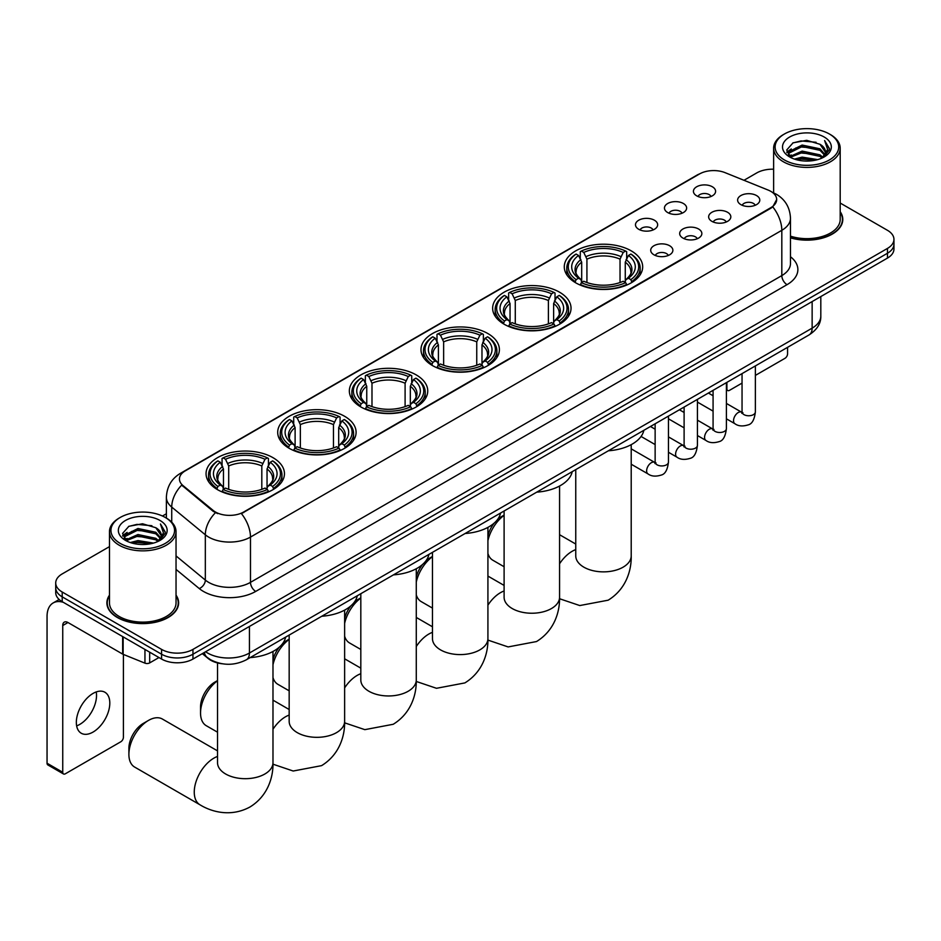 <?xml version="1.0" encoding="UTF-8"?>
<svg xmlns="http://www.w3.org/2000/svg" width="941" height="941" viewBox="0 0 941 941"><rect width="100%" height="100%" fill="white"/><g stroke="black" fill="none" stroke-linecap="round" stroke-linejoin="round"><path stroke-width="1.41" d="M344.618 416.298A39.193 22.631 0 0 0 301.896 411.393A39.193 22.631 0 0 0 277.701 432.307A39.193 22.631 0 0 0 289.181 448.304A39.193 22.631 0 0 0 331.902 453.209A39.193 22.631 0 0 0 356.098 432.307A39.193 22.631 0 0 0 344.618 416.298M559.554 292.204A39.193 22.631 0 0 0 516.832 287.299A39.193 22.631 0 0 0 492.637 308.213A39.193 22.631 0 0 0 504.117 324.21A39.193 22.631 0 0 0 546.839 329.115A39.193 22.631 0 0 0 571.034 308.213A39.193 22.631 0 0 0 559.554 292.204M487.909 333.573A39.193 22.631 0 0 0 445.187 328.668A39.193 22.631 0 0 0 420.992 349.57A39.193 22.631 0 0 0 432.472 365.579A39.193 22.631 0 0 0 475.193 370.483A39.193 22.631 0 0 0 499.389 349.57A39.193 22.631 0 0 0 487.909 333.573M416.263 374.93A39.193 22.631 0 0 0 373.542 370.025A39.193 22.631 0 0 0 349.346 390.938A39.193 22.631 0 0 0 360.826 406.935A39.193 22.631 0 0 0 403.548 411.84A39.193 22.631 0 0 0 427.743 390.938A39.193 22.631 0 0 0 416.263 374.93M272.972 457.667A39.193 22.631 0 0 0 230.251 452.762A39.193 22.631 0 0 0 206.055 473.664A39.193 22.631 0 0 0 217.536 489.673A39.193 22.631 0 0 0 260.257 494.578A39.193 22.631 0 0 0 284.453 473.664A39.193 22.631 0 0 0 272.972 457.667M631.199 250.847A39.193 22.631 0 0 0 588.478 245.93A39.193 22.631 0 0 0 564.282 266.844A39.193 22.631 0 0 0 575.763 282.841A39.193 22.631 0 0 0 618.484 287.758A39.193 22.631 0 0 0 642.679 266.844A39.193 22.631 0 0 0 631.199 250.847M667.698 212.56A11.092 6.411 180 0 1 665.499 210.749A11.092 6.411 180 0 1 669.18 202.786A11.092 6.411 180 0 1 683.389 203.503A11.092 6.411 180 0 1 685.589 210.749A11.092 6.411 180 0 1 667.698 212.56M682.037 213.219A6.658 3.846 0 0 0 680.249 211.349A6.658 3.846 0 0 0 673.697 210.372A6.658 3.846 0 0 0 669.051 213.219M638.727 229.286A11.092 6.411 180 0 1 636.528 227.475A11.092 6.411 180 0 1 640.198 219.512A11.092 6.411 180 0 1 654.418 220.229A11.092 6.411 180 0 1 656.618 227.475A11.092 6.411 180 0 1 638.727 229.286M653.066 229.945A6.658 3.846 0 0 0 651.278 228.075A6.658 3.846 0 0 0 644.726 227.099A6.658 3.846 0 0 0 640.08 229.945M696.669 195.834A11.092 6.411 180 0 1 694.47 194.022A11.092 6.411 180 0 1 698.151 186.059A11.092 6.411 180 0 1 712.361 186.777A11.092 6.411 180 0 1 714.56 194.022A11.092 6.411 180 0 1 696.669 195.834M711.008 196.493A6.658 3.846 0 0 0 709.22 194.622A6.658 3.846 0 0 0 702.668 193.646A6.658 3.846 0 0 0 698.022 196.493M711.89 221.347A11.092 6.411 180 0 1 709.69 219.535A11.092 6.411 180 0 1 713.36 211.572A11.092 6.411 180 0 1 727.581 212.29A11.092 6.411 180 0 1 729.781 219.535A11.092 6.411 180 0 1 711.89 221.347M726.229 222.005A6.658 3.846 0 0 0 724.441 220.135A6.658 3.846 0 0 0 717.889 219.159A6.658 3.846 0 0 0 713.243 222.005M682.919 238.073A11.092 6.411 180 0 1 680.719 236.262A11.092 6.411 180 0 1 684.389 228.298A11.092 6.411 180 0 1 698.61 229.016A11.092 6.411 180 0 1 700.81 236.262A11.092 6.411 180 0 1 682.919 238.073M697.257 238.732A6.658 3.846 0 0 0 695.47 236.861A6.658 3.846 0 0 0 688.918 235.885A6.658 3.846 0 0 0 684.272 238.732M653.948 254.799A11.092 6.411 180 0 1 651.748 252.988A11.092 6.411 180 0 1 655.418 245.025A11.092 6.411 180 0 1 669.639 245.742A11.092 6.411 180 0 1 671.839 252.988A11.092 6.411 180 0 1 653.948 254.799M668.286 255.458A6.658 3.846 0 0 0 666.499 253.588A6.658 3.846 0 0 0 659.947 252.611A6.658 3.846 0 0 0 655.301 255.458M740.861 204.62A11.092 6.411 180 0 1 738.661 202.809A11.092 6.411 180 0 1 742.343 194.846A11.092 6.411 180 0 1 756.552 195.563A11.092 6.411 180 0 1 758.752 202.809A11.092 6.411 180 0 1 740.861 204.62M755.2 205.279A6.658 3.846 0 0 0 753.412 203.409A6.658 3.846 0 0 0 746.86 202.433A6.658 3.846 0 0 0 742.214 205.279M768.162 190.07A19.973 11.527 180 0 1 770.832 191.364A19.973 11.527 180 0 1 776.678 199.516A19.973 11.527 180 0 1 770.832 207.667L243.684 512.01A19.973 11.527 180 0 1 213.207 510.469L183.06 485.615A19.973 11.527 180 0 1 179.449 478.993A19.973 11.527 180 0 1 185.295 470.841L699.528 173.956A19.973 11.527 180 0 1 725.099 172.662L768.162 190.07M222.299 663.781A22.184 12.809 180 0 1 208.255 658.547L202.315 653.642M109.474 595.171A35.864 20.714 0 0 0 106.886 602.899A35.864 20.714 0 0 0 117.39 617.531A35.864 20.714 0 0 0 156.477 622.025A35.864 20.714 0 0 0 178.625 602.899A35.864 20.714 0 0 0 176.038 595.171M776.678 199.516L772.761 206.855L770.832 208.255L241.437 513.621A25.889 14.95 60 0 1 250.482 537.076A29.583 17.079 180 0 1 208.643 537.076A29.583 17.079 180 0 1 205.326 534.794L171.733 507.093A29.583 17.079 180 0 1 166.381 497.295L166.381 518.103M109.474 546.627L62.212 573.904A22.184 12.809 0 0 0 55.719 582.961L55.719 592.63A22.184 12.809 0 0 0 62.212 601.687L161.581 659.053L161.581 654.218A22.184 12.809 0 0 0 192.952 654.218L887.457 253.258A22.184 12.809 0 0 0 893.95 244.201A22.184 12.809 0 0 1 887.457 253.258L192.952 654.218A22.184 12.809 0 0 1 161.581 654.218L62.212 596.853L161.581 654.218L161.581 649.396A22.184 12.809 0 0 0 192.952 649.396L887.457 248.424A22.184 12.809 0 0 0 893.95 239.367A22.184 12.809 0 0 0 887.457 230.31L840.195 203.033M55.719 587.796A22.184 12.809 0 0 0 62.212 596.853A22.184 12.809 0 0 1 55.719 587.796M217.689 513.621L213.207 511.351L181.707 485.121A25.889 17.314 129.5 0 0 171.733 507.093L171.733 522.184M790.475 237.85A35.864 20.714 0 0 0 842.783 219.441A35.864 20.714 0 0 0 840.195 211.713M773.631 169.215A22.184 12.809 0 0 0 756.705 172.944L743.978 180.296M166.381 513.762L162.475 516.021M55.719 582.961A22.184 12.809 0 0 0 62.212 592.018L161.581 649.396M161.581 659.053A22.184 12.809 0 0 0 192.952 659.053L887.457 258.093A22.184 12.809 0 0 0 893.95 249.036L893.95 239.367M726.393 388.539L726.899 388.833A3.693 2.141 120 0 0 727.664 390.515A3.693 2.141 120 0 0 729.522 390.339L742.049 383.105M755.364 375.412L784.947 358.333A3.693 2.141 120 0 0 787.57 353.804L787.57 347.335M726.899 388.833L726.899 382.352M784.429 159.958A31.806 18.361 0 0 0 829.397 159.958A31.806 18.361 0 0 0 829.397 133.998L830.444 134.598A33.276 19.22 0 0 1 840.195 148.184A33.276 19.22 0 0 1 819.646 165.934A33.276 19.22 0 0 1 783.383 161.77A33.276 19.22 0 0 1 773.631 148.184A33.276 19.22 0 0 1 783.383 134.598L784.429 133.998A31.806 18.361 0 0 0 784.429 159.958M790.475 236.144A33.276 19.22 0 0 0 840.195 219.441L840.195 148.184M790.475 237.602A35.499 20.49 0 0 0 842.418 219.441A35.499 20.49 0 0 0 840.195 212.313M794.451 159.1L802.132 157.123L817.694 159.617M796.651 159.758L802.132 158.641L815.412 160.182M789.664 156.629L802.132 151.089L819.987 154.853L822.857 157.241M790.44 157.253L802.132 152.595L819.987 156.371L822.069 157.959M788.64 155.594L789.052 151.595L802.132 145.055L819.987 148.819L824.881 154.371M788.487 154.865L789.052 153.101L802.132 146.561L819.987 150.325L824.528 155.089M821.881 158.112A18.491 10.68 0 0 0 825.41 151.842A18.491 10.68 0 0 0 819.987 144.291L825.398 152.207M824.175 137.01A24.407 14.091 0 0 0 789.711 136.986A24.407 14.091 0 0 0 789.546 156.876A24.407 14.091 0 0 0 789.652 156.947A24.407 14.091 0 0 0 824.281 156.876A24.407 14.091 0 0 0 824.175 137.01M819.987 144.291L806.708 140.327L793.051 142.832L786.723 149.984L790.922 157.618M823.387 157.37L829.292 149.89L829.409 148.549L824.61 140.527L827.633 149.513L822.069 158.017M830.444 134.598L829.397 133.998A31.806 18.361 0 0 0 784.429 133.998M824.61 140.527L829.397 148.854M792.734 142.997L801.097 140.927L816.07 142.279M786.97 152.713L789.699 150.572M795.698 148.019L801.097 146.972L815.541 148.16M795.698 154.053L801.097 153.007L815.541 154.195M796.804 159.805L801.097 159.053L815.4 160.193M786.805 152.113L791.287 148.937M789.193 156.182L791.287 154.971M487.92 535.582A20.337 11.739 -60 0 1 494.307 522.996M497.46 519.608A20.337 11.739 -60 0 1 501.506 516.609L504.105 515.103L501.506 516.609M504.105 515.315A27.736 16.009 120 0 0 487.92 540.687M487.92 553.496A27.736 16.009 120 0 0 492.872 560.248L504.105 566.741M575.057 282.429L576.115 279.63A35.205 20.326 0 0 1 576.115 254.058L578.539 255.458A31.806 18.361 0 0 0 578.539 278.23L580.926 279.583L581.691 282.441M581.691 281.277L581.691 262.163L578.539 255.458M580.291 258.493L580.291 251.647L581.338 251.047A35.205 20.326 0 0 1 625.624 251.047L623.201 252.435A31.806 18.361 0 0 0 583.761 252.435L586.925 259.14L586.925 282.523M620.037 282.523L620.037 259.14L623.201 252.435M608.368 450.786A40.675 23.49 0 0 0 643.867 430.296M580.291 284.464A36.687 21.184 0 0 0 626.671 284.464L625.624 282.641A35.205 20.326 0 0 1 581.338 282.641L580.291 285.088M626.671 285.088L626.671 284.464M576.115 254.058L575.057 254.658A36.687 21.184 0 0 0 566.8 268.056A36.687 21.184 0 0 0 575.057 281.441M625.624 251.047L626.671 251.647L626.671 258.493M581.338 282.641L583.761 281.253A31.806 18.361 0 0 0 623.201 281.253L625.624 282.641M578.539 278.23L576.115 279.63M583.761 252.435L581.338 251.047M580.926 259.575A28.442 16.42 0 0 0 580.926 279.583L581.056 279.677C577.021 275.772 575.374 273.113 576.115 271.714A27.36 15.797 0 0 1 581.691 262.163M631.905 281.441A36.687 21.184 0 0 0 640.162 268.056A36.687 21.184 0 0 0 631.905 254.658L630.858 254.058A35.205 20.326 0 0 1 630.858 279.63L631.905 282.429M630.858 279.63L628.435 278.23A31.806 18.361 0 0 0 628.435 255.458L630.858 254.058M628.435 255.458L625.271 262.163L625.271 281.277L626.047 279.583L628.435 278.23M625.271 262.163A27.36 15.797 0 0 1 630.846 271.714C631.587 273.125 629.941 275.772 625.906 279.677L626.047 279.583A28.442 16.42 0 0 0 626.047 259.575M625.271 282.441L625.271 281.277M416.275 576.951A20.337 11.739 -60 0 1 422.662 564.353M425.814 560.977A20.337 11.739 -60 0 1 429.861 557.966L432.46 556.472L429.861 557.966M432.46 556.672A27.736 16.009 120 0 0 416.275 582.044M416.275 594.865A27.736 16.009 120 0 0 421.227 601.617L432.46 608.098M503.411 323.798L504.47 320.987A35.205 20.326 0 0 1 504.47 295.427L506.881 296.827A31.806 18.361 0 0 0 506.881 319.599L509.281 320.952L510.046 323.81M510.046 322.645L510.046 303.52L506.881 296.827M508.646 299.85L508.646 293.004L509.693 292.404A35.205 20.326 0 0 1 553.978 292.404L551.555 293.804A31.806 18.361 0 0 0 512.116 293.804L515.28 300.508L515.28 323.88M548.391 323.88L548.391 300.508L551.555 293.804M536.723 492.155A40.675 23.49 0 0 0 572.222 471.664M508.646 325.821A36.687 21.184 0 0 0 555.025 325.821L553.978 324.01A35.205 20.326 0 0 1 509.693 324.01L508.646 326.456M555.025 326.456L555.025 325.821M504.47 295.427L503.411 296.027A36.687 21.184 0 0 0 495.154 309.413A36.687 21.184 0 0 0 503.411 322.81M553.978 292.404L555.025 293.004L555.025 299.85M509.693 324.01L512.116 322.61A31.806 18.361 0 0 0 551.555 322.61L553.978 324.01M506.881 319.599L504.47 320.987M512.116 293.804L509.693 292.404M509.281 300.944A28.442 16.42 0 0 0 509.281 320.952L509.41 321.046C505.364 317.129 503.729 314.482 504.47 313.082A27.36 15.797 0 0 1 510.046 303.52M560.26 322.81A36.687 21.184 0 0 0 568.517 309.413A36.687 21.184 0 0 0 560.26 296.027L559.201 295.427A35.205 20.326 0 0 1 559.201 320.987L560.26 323.798M559.201 320.987L556.79 319.599A31.806 18.361 0 0 0 556.79 296.827L559.201 295.427M556.79 296.827L553.626 303.52L553.626 322.645L554.402 320.952L556.79 319.599M553.626 303.52A27.36 15.797 0 0 1 559.201 313.082C559.942 314.494 558.295 317.141 554.261 321.046L554.402 320.952A28.442 16.42 0 0 0 554.402 300.944M553.626 323.81L553.626 322.645M344.629 618.308A20.337 11.739 -60 0 1 351.017 605.722M354.169 602.334A20.337 11.739 -60 0 1 358.215 599.335L360.815 597.829L358.215 599.335M360.815 598.041A27.736 16.009 120 0 0 344.629 623.413M344.629 636.222A27.736 16.009 120 0 0 349.57 642.974L360.815 649.466M431.766 365.155L432.825 362.356A35.205 20.326 0 0 1 432.825 336.796L435.236 338.184A31.806 18.361 0 0 0 435.236 360.956L437.636 362.32L438.4 365.167M438.4 364.002L438.4 344.888L435.236 338.184M437 341.218L437 334.373L438.047 333.773A35.205 20.326 0 0 1 482.333 333.773L479.91 335.172A31.806 18.361 0 0 0 440.47 335.172L443.634 341.865L443.634 365.249M476.746 365.249L476.746 341.865L479.91 335.172M465.077 533.512A40.675 23.49 0 0 0 500.577 513.021M437 367.19A36.687 21.184 0 0 0 483.38 367.19L482.333 365.379A35.205 20.326 0 0 1 438.047 365.379L437 367.813M483.38 367.813L483.38 367.19M432.825 336.796L431.766 337.396A36.687 21.184 0 0 0 423.509 350.781A36.687 21.184 0 0 0 431.766 364.167M482.333 333.773L483.38 334.373L483.38 341.218M438.047 365.379L440.47 363.979A31.806 18.361 0 0 0 479.91 363.979L482.333 365.379M435.236 360.956L432.825 362.356M440.47 335.172L438.047 333.773M437.636 342.301A28.442 16.42 0 0 0 437.636 362.32L437.765 362.403C433.719 358.497 432.072 355.839 432.825 354.451A27.36 15.797 0 0 1 438.4 344.888M488.614 364.167A36.687 21.184 0 0 0 496.872 350.781A36.687 21.184 0 0 0 488.614 337.396L487.556 336.796A35.205 20.326 0 0 1 487.556 362.356L488.614 365.155M487.556 362.356L485.144 360.956A31.806 18.361 0 0 0 485.144 338.184L487.556 336.796M485.144 338.184L481.98 344.888L481.98 364.002L482.745 362.32L485.144 360.956M481.98 344.888A27.36 15.797 0 0 1 487.556 354.451C488.297 355.851 486.65 358.509 482.615 362.403L482.745 362.32A28.442 16.42 0 0 0 482.745 342.301M481.98 365.167L481.98 364.002M272.984 659.676A20.337 11.739 -60 0 1 279.371 647.09M282.523 643.703A20.337 11.739 -60 0 1 286.57 640.703L289.169 639.198L286.57 640.703M289.169 639.398A27.736 16.009 120 0 0 272.984 664.769M272.984 677.591A27.736 16.009 120 0 0 277.924 684.342L289.169 690.823M360.121 406.524L361.179 403.724A35.205 20.326 0 0 1 361.179 378.153L363.591 379.552A31.806 18.361 0 0 0 363.591 402.325L365.99 403.677L366.755 406.536M366.755 405.371L366.755 386.257L363.591 379.552M365.355 382.587L365.355 375.741L366.402 375.13A35.205 20.326 0 0 1 410.688 375.13L408.265 376.529A31.806 18.361 0 0 0 368.825 376.529L371.989 383.234L371.989 406.618M405.1 406.618L405.1 383.234L408.265 376.529M393.432 574.88A40.675 23.49 0 0 0 428.931 554.39M365.355 408.559A36.687 21.184 0 0 0 411.735 408.559L410.688 406.735A35.205 20.326 0 0 1 366.402 406.735L365.355 409.182M411.735 409.182L411.735 408.559M361.179 378.153L360.121 378.752A36.687 21.184 0 0 0 351.863 392.15A36.687 21.184 0 0 0 360.121 405.536M410.688 375.13L411.735 375.741L411.735 382.587M366.402 406.735L368.825 405.348A31.806 18.361 0 0 0 408.265 405.348L410.688 406.735M363.591 402.325L361.179 403.724M368.825 376.529L366.402 375.13M365.99 383.669A28.442 16.42 0 0 0 365.99 403.677L366.12 403.771C362.073 399.866 360.427 397.208 361.179 395.808A27.36 15.797 0 0 1 366.755 386.257M416.969 405.536A36.687 21.184 0 0 0 425.226 392.15A36.687 21.184 0 0 0 416.969 378.752L415.91 378.153A35.205 20.326 0 0 1 415.91 403.724L416.969 406.524M415.91 403.724L413.499 402.325A31.806 18.361 0 0 0 413.499 379.552L415.91 378.153M413.499 379.552L410.335 386.257L410.335 405.371L411.099 403.677L413.499 402.325M410.335 386.257A27.36 15.797 0 0 1 415.91 395.808C416.651 397.22 415.005 399.866 410.97 403.771L411.099 403.677A28.442 16.42 0 0 0 411.099 383.669M410.335 406.536L410.335 405.371M217.524 680.766A27.736 16.009 120 0 0 200.539 713.007L200.539 706.973A20.337 11.739 -60 0 1 214.924 682.06L217.524 680.566L214.924 682.06M200.539 713.007A27.736 16.009 120 0 0 206.279 725.711L217.524 732.192M288.475 447.881L289.534 445.081A35.205 20.326 0 0 1 289.534 419.521L291.945 420.921A31.806 18.361 0 0 0 291.945 443.681L294.345 445.046L295.109 447.904M295.109 446.74L295.109 427.614L291.945 420.921M293.71 423.944L293.71 417.098L294.756 416.498A35.205 20.326 0 0 1 339.042 416.498L336.619 417.898A31.806 18.361 0 0 0 297.18 417.898L300.344 424.603L300.344 447.975M333.455 447.975L333.455 424.603L336.619 417.898M321.787 616.249A40.675 23.49 0 0 0 357.286 595.759M293.71 449.916A36.687 21.184 0 0 0 340.089 449.916L339.042 448.104A35.205 20.326 0 0 1 294.756 448.104L293.71 450.551M340.089 450.551L340.089 449.916M289.534 419.521L288.475 420.121A36.687 21.184 0 0 0 280.218 433.507A36.687 21.184 0 0 0 288.475 446.904M339.042 416.498L340.089 417.098L340.089 423.944M294.756 448.104L297.18 446.704A31.806 18.361 0 0 0 336.619 446.704L339.042 448.104M291.945 443.681L289.534 445.081M297.18 417.898L294.756 416.498M294.345 425.038A28.442 16.42 0 0 0 294.345 445.046L294.474 445.128C290.428 441.223 288.781 438.577 289.534 437.177A27.36 15.797 0 0 1 295.109 427.614M345.323 446.904A36.687 21.184 0 0 0 353.581 433.507A36.687 21.184 0 0 0 345.323 420.121L344.265 419.521A35.205 20.326 0 0 1 344.265 445.081L345.323 447.881M344.265 445.081L341.854 443.681A31.806 18.361 0 0 0 341.854 420.921L344.265 419.521M341.854 420.921L338.689 427.614L338.689 446.74L339.454 445.046L341.854 443.681M338.689 427.614A27.36 15.797 0 0 1 344.265 437.177C345.006 438.577 343.359 441.235 339.325 445.128L339.454 445.046A28.442 16.42 0 0 0 339.454 425.038M338.689 447.904L338.689 446.74M128.893 754.376L128.893 748.342A20.337 11.739 -60 0 1 143.279 723.429L148.502 720.406A27.736 16.009 120 0 0 128.893 754.376A27.736 16.009 120 0 0 134.634 767.068L200.01 804.814A27.736 16.009 -60 0 1 195.752 782.583A27.736 16.009 -60 0 1 213.878 758.152A27.736 16.009 -60 0 1 217.524 756.435M216.83 489.249L217.889 486.45A35.205 20.326 0 0 1 217.889 460.878L220.3 462.278A31.806 18.361 0 0 0 220.3 485.05L222.688 486.415L223.464 489.261M223.464 488.097L223.464 468.983L220.3 462.278M222.064 465.313L222.064 458.467L223.111 457.867A35.205 20.326 0 0 1 267.397 457.867L264.974 459.267A31.806 18.361 0 0 0 225.534 459.267L228.698 465.96L228.698 489.344M261.81 489.344L261.81 465.96L264.974 459.267M250.141 657.606A40.675 23.49 0 0 0 285.641 637.116M222.064 491.284A36.687 21.184 0 0 0 268.444 491.284L267.397 489.473A35.205 20.326 0 0 1 223.111 489.473L222.064 491.908M268.444 491.908L268.444 491.284M217.889 460.878L216.83 461.478A36.687 21.184 0 0 0 208.573 474.876A36.687 21.184 0 0 0 216.83 488.261M267.397 457.867L268.444 458.467L268.444 465.313M223.111 489.473L225.534 488.073A31.806 18.361 0 0 0 264.974 488.073L267.397 489.473M220.3 485.05L217.889 486.45M225.534 459.267L223.111 457.867M222.688 466.395A28.442 16.42 0 0 0 222.688 486.415L222.829 486.497C218.782 482.592 217.136 479.934 217.889 478.546A27.36 15.797 0 0 1 223.464 468.983M273.678 488.261A36.687 21.184 0 0 0 281.935 474.876A36.687 21.184 0 0 0 273.678 461.478L272.619 460.878A35.205 20.326 0 0 1 272.619 486.45L273.678 489.249M272.619 486.45L270.208 485.05A31.806 18.361 0 0 0 270.208 462.278L272.619 460.878M270.208 462.278L267.044 468.983L267.044 488.097L267.809 486.415L270.208 485.05M267.044 468.983A27.36 15.797 0 0 1 272.619 478.546C273.361 479.945 271.714 482.604 267.679 486.497L267.809 486.415A28.442 16.42 0 0 0 267.809 466.395M267.044 489.261L267.044 488.097M217.524 750.871L162.37 719.03A27.736 16.009 120 0 0 148.502 720.406L143.279 723.429M96.229 691.941A23.666 13.668 -60 0 1 79.797 724.394A23.666 13.668 -60 0 1 76.633 725.876M93.065 732.063A23.666 13.668 120 0 0 108.533 711.208A23.666 13.668 120 0 0 104.91 692.247A23.666 13.668 120 0 0 93.065 693.411A23.666 13.668 120 0 0 77.609 714.266A23.666 13.668 120 0 0 81.232 733.227A23.666 13.668 120 0 0 93.065 732.063M149.678 652.184L149.678 662.899L158.958 657.547M63.318 602.322A29.583 17.079 -120 0 0 53.178 602.934A29.583 17.079 -120 0 0 47.05 616.484L47.05 763.222L62.741 772.279L62.741 625.542A7.399 4.27 60 0 1 64.27 622.154A7.399 4.27 60 0 1 67.964 622.519L122.648 654.089L122.648 636.575M62.741 772.279A3.693 2.141 120 0 0 63.506 773.972L47.815 764.915A3.693 2.141 -60 0 1 47.05 763.222M63.506 773.972A3.693 2.141 120 0 0 65.352 773.784L120.789 741.779A3.693 2.141 120 0 0 123.4 737.25L123.4 654.43M149.678 662.899A3.693 2.141 180 0 1 144.949 663.146L123.142 654.324A3.693 2.141 180 0 1 122.648 654.089M120.26 543.416A31.806 18.361 0 0 0 165.24 543.416A31.806 18.361 0 0 0 165.24 517.444L166.286 518.044A33.276 19.22 0 0 1 176.038 531.641A33.276 19.22 0 0 1 155.488 549.391A33.276 19.22 0 0 1 119.225 545.227A33.276 19.22 0 0 1 109.474 531.641A33.276 19.22 0 0 1 119.213 518.044L120.26 517.444A31.806 18.361 0 0 0 120.26 543.416M109.474 531.641L109.474 602.899A33.276 19.22 0 0 0 119.225 616.484A33.276 19.22 0 0 0 155.488 620.648A33.276 19.22 0 0 0 176.038 602.899L176.038 531.641M109.474 595.759A35.499 20.49 0 0 0 107.25 602.899A35.499 20.49 0 0 0 117.649 617.39A35.499 20.49 0 0 0 156.335 621.825A35.499 20.49 0 0 0 178.249 602.899A35.499 20.49 0 0 0 176.038 595.759M130.293 542.545L137.962 540.581L153.524 543.075M132.493 543.216L137.962 542.087L151.254 543.639M125.506 540.075L137.962 534.535L155.83 538.311L158.7 540.687M126.27 540.71L137.962 536.052L155.83 539.816L157.9 541.404M124.483 539.052L124.894 535.041L137.962 528.501L155.83 532.265L160.711 537.817M124.318 538.323L124.894 536.558L137.962 530.006L155.83 533.782L160.37 538.534M157.712 541.557A18.491 10.68 0 0 0 161.24 535.288A18.491 10.68 0 0 0 155.83 527.736L161.229 535.652M160.005 520.467A24.407 14.091 0 0 0 125.553 520.432A24.407 14.091 0 0 0 125.388 540.334A24.407 14.091 0 0 0 125.494 540.393A24.407 14.091 0 0 0 160.111 540.334A24.407 14.091 0 0 0 160.005 520.467M155.83 527.736L142.538 523.772L128.893 526.29L122.565 533.441L126.753 541.063M159.229 540.828L165.122 533.347L165.24 532.006L160.441 523.984L163.463 532.971L157.912 541.475M166.286 518.044L165.24 517.444A31.806 18.361 0 0 0 120.26 517.444M160.441 523.984L165.24 532.3M128.576 526.442L136.927 524.384L151.913 525.725M122.801 536.158L125.529 534.018M131.54 531.465L136.927 530.418L151.372 531.606M131.54 537.511L136.927 536.464L151.372 537.64M132.646 543.251L136.927 542.498L151.23 543.639M122.648 535.57L127.117 532.383M125.024 539.628L127.117 538.428M183.06 485.615L183.06 486.485M213.207 510.469L213.207 511.351M243.684 512.01L243.684 512.61M770.832 207.667L770.832 208.255M790.475 256.752A36.981 21.349 180 0 1 787.041 284.664L255.717 591.418A7.399 4.27 60 0 1 250.482 582.361L781.818 275.595A29.583 17.079 0 0 0 790.475 263.527L790.475 218.23A29.583 17.079 180 0 1 781.818 230.31A25.889 14.95 -120 0 0 772.761 206.855M255.717 591.418A36.981 21.349 180 0 1 203.421 591.418A36.981 21.349 180 0 1 199.269 588.572L176.038 569.411M215.418 512.716A25.889 17.314 129.5 0 0 205.326 534.794L205.326 580.079A29.583 17.079 0 0 0 208.643 582.361A29.583 17.079 0 0 0 250.482 582.361L250.482 537.076L781.818 230.31L781.818 275.595A7.399 4.27 60 0 0 787.041 284.664M790.475 218.23C789.981 207.596 785.3 199.621 776.454 194.305L772.714 192.482A25.889 12.127 112 0 0 772.373 192.352M183.095 472.358A25.889 14.95 -120 0 0 180.413 473.358C171.556 478.675 166.886 486.65 166.381 497.295M180.413 473.358L697.352 174.908A25.889 14.95 60 0 1 699.316 174.073M192.952 649.396L192.952 659.053M887.457 248.424L887.457 258.093M62.212 592.018L62.212 601.687M176.038 555.919L205.326 580.079A7.399 4.952 -50.5 0 1 199.269 588.572M205.609 651.748A29.583 17.079 0 0 0 207.596 653.019A29.583 17.079 0 0 0 249.436 653.019L812.142 328.138A29.583 17.079 0 0 0 820.811 316.058C821.023 323.398 817.117 329.679 809.084 334.914L246.377 659.782A14.797 8.54 60 0 0 249.436 653.019L249.436 626.447M812.142 301.567L812.142 328.138A14.797 8.54 60 0 1 809.084 334.914M204.409 652.442A14.797 9.892 129.5 0 0 206.996 657.253L202.503 653.548M631.211 444.658L631.211 555.86A27.736 16.009 180 0 1 623.095 567.176A27.736 16.009 180 0 1 583.867 567.176A27.736 16.009 180 0 1 575.751 555.86L575.81 556.943M559.566 563.788A27.736 16.009 -60 0 1 572.104 551.332A27.736 16.009 -60 0 1 575.751 549.615M620.037 259.14A27.36 15.797 0 0 0 586.925 259.14M620.813 256.564A28.442 16.42 0 0 0 586.149 256.564M559.566 486.015L559.566 597.217A27.736 16.009 180 0 1 551.45 608.545A27.736 16.009 180 0 1 512.222 608.545A27.736 16.009 180 0 1 504.105 597.217L504.164 598.3M487.92 605.157A27.736 16.009 -60 0 1 500.459 592.689A27.736 16.009 -60 0 1 504.105 590.983M548.391 300.508A27.36 15.797 0 0 0 515.28 300.508M549.168 297.921A28.442 16.42 0 0 0 514.504 297.921M487.92 527.383L487.92 638.586A27.736 16.009 180 0 1 479.804 649.902A27.736 16.009 180 0 1 440.576 649.902A27.736 16.009 180 0 1 432.46 638.586L432.519 639.668M416.275 646.526A27.736 16.009 -60 0 1 428.814 634.058A27.736 16.009 -60 0 1 432.46 632.352M476.746 341.865A27.36 15.797 0 0 0 443.634 341.865M477.522 339.289A28.442 16.42 0 0 0 442.858 339.289M416.275 568.74L416.275 679.943A27.736 16.009 180 0 1 408.159 691.27A27.736 16.009 180 0 1 368.931 691.27A27.736 16.009 180 0 1 360.815 679.943L360.874 681.037M344.629 687.883A27.736 16.009 -60 0 1 357.168 675.415A27.736 16.009 -60 0 1 360.815 673.709M405.1 383.234A27.36 15.797 0 0 0 371.989 383.234M405.877 380.646A28.442 16.42 0 0 0 371.213 380.646M344.629 610.109L344.629 721.312A27.736 16.009 180 0 1 336.513 732.639A27.736 16.009 180 0 1 297.285 732.639A27.736 16.009 180 0 1 289.169 721.312L289.228 722.394M272.984 729.251A27.736 16.009 -60 0 1 285.523 716.783A27.736 16.009 -60 0 1 289.169 715.078M333.455 424.603A27.36 15.797 0 0 0 300.344 424.603M334.231 422.015A28.442 16.42 0 0 0 299.567 422.015M272.984 651.478L272.984 762.68A27.736 16.009 180 0 1 264.868 773.996A27.736 16.009 180 0 1 225.64 773.996A27.736 16.009 180 0 1 217.524 762.68L217.583 763.763M261.81 465.96A27.36 15.797 0 0 0 228.698 465.96M262.586 463.384A28.442 16.42 0 0 0 227.922 463.384M755.364 365.92L755.364 411.923A6.658 3.846 180 0 1 753.106 414.805A6.658 3.846 180 0 1 744.002 414.64A6.658 3.846 180 0 1 742.049 411.923L741.837 413.358L742.437 412.876M755.364 411.923C754.459 419.651 752.059 423.968 748.189 424.873C742.684 426.579 738.262 426.191 734.921 423.732A6.658 3.846 -60 0 1 733.898 418.392A6.658 3.846 -60 0 1 738.25 412.523A6.658 3.846 -60 0 1 738.544 412.37A6.658 3.846 -60 0 1 741.579 412.193L742.931 412.734M726.393 382.646L726.393 428.649A6.658 3.846 180 0 1 724.135 431.531A6.658 3.846 180 0 1 715.031 431.366A6.658 3.846 180 0 1 713.078 428.649L712.866 430.084L713.466 429.602M726.393 428.649C725.476 436.377 723.088 440.694 719.218 441.6C713.713 443.305 709.291 442.917 705.95 440.459A6.658 3.846 -60 0 1 704.927 435.118A6.658 3.846 -60 0 1 709.279 429.261A6.658 3.846 -60 0 1 709.573 429.096A6.658 3.846 -60 0 1 712.608 428.931L713.96 429.461M697.422 399.372L697.422 445.375A6.658 3.846 180 0 1 695.164 448.257A6.658 3.846 180 0 1 686.06 448.092A6.658 3.846 180 0 1 684.107 445.375L683.895 446.81L684.495 446.328M697.422 445.375C696.505 453.103 694.117 457.42 690.235 458.326C684.742 460.031 680.319 459.643 676.979 457.185A6.658 3.846 -60 0 1 675.956 451.845A6.658 3.846 -60 0 1 680.308 445.987A6.658 3.846 -60 0 1 680.602 445.822A6.658 3.846 -60 0 1 683.637 445.658L684.989 446.187M668.451 416.098L668.451 462.102A6.658 3.846 180 0 1 666.193 464.983A6.658 3.846 180 0 1 657.089 464.819A6.658 3.846 180 0 1 655.136 462.102L654.924 463.548L655.512 463.054M668.451 462.102C667.534 469.83 665.146 474.146 661.264 475.052C655.771 476.758 651.348 476.381 648.008 473.911A6.658 3.846 -60 0 1 646.985 468.571A6.658 3.846 -60 0 1 651.337 462.713A6.658 3.846 -60 0 1 651.631 462.549A6.658 3.846 -60 0 1 654.665 462.384L656.018 462.913M62.741 625.542L67.964 622.519M123.142 636.857L123.142 654.324M144.949 663.146L144.949 649.443M697.352 174.908L702.104 172.697M246.377 659.782C234.474 665.769 222.57 665.769 210.666 659.782L206.996 657.253M820.811 316.058L820.811 296.568M727.664 390.515L726.393 389.786M842.418 222.405L842.418 219.441M788.429 155.336L788.429 154.112M773.631 192.87L773.631 148.184M631.211 555.86C631.587 569.787 626.412 589.019 608.157 600.193L579.774 605.557L559.554 598.735M566.8 274.819L566.8 268.056M640.162 274.819L640.162 268.056M575.751 544.051L559.566 534.711M575.751 469.618L575.751 555.86M559.566 597.217C559.942 611.144 554.767 630.376 536.511 641.55L508.128 646.926L487.909 640.092M495.154 316.188L495.154 309.413M568.517 316.188L568.517 309.413M504.105 585.42L487.92 576.08M504.105 510.987L504.105 597.217M487.92 638.586C488.297 652.513 483.121 671.745 464.866 682.919L436.483 688.294L416.263 681.46M423.509 357.545L423.509 350.781M496.872 357.545L496.872 350.781M432.46 626.777L416.275 617.437M432.46 552.355L432.46 638.586M416.275 679.943C416.651 693.882 411.476 713.102 393.22 724.276L364.837 729.651L344.618 722.829M351.863 398.913L351.863 392.15M425.226 398.913L425.226 392.15M360.815 668.145L344.629 658.806M360.815 593.712L360.815 679.943M344.629 721.312C345.006 735.239 339.83 754.47 321.575 765.645L293.192 771.02L272.972 764.186M280.218 440.282L280.218 433.507M353.581 440.282L353.581 433.507M289.169 709.514L272.984 700.163M289.169 635.081L289.169 721.312M272.984 762.68C273.361 776.607 268.185 795.839 249.93 807.013C231.121 817.235 211.89 812.107 200.01 804.814M208.573 481.639L208.573 474.876M281.935 481.639L281.935 474.876M217.524 662.923L217.524 762.68M734.921 423.732L726.393 418.804M713.078 411.123L697.422 402.078M742.049 373.612L742.049 411.923M741.579 412.193L726.393 403.43M713.078 395.749L708.397 393.044M705.95 440.459L697.422 435.53M684.107 427.849L668.451 418.804M713.078 390.339L713.078 428.649M712.608 428.931L697.422 420.156M684.107 412.476L679.426 409.77M676.979 457.185L668.451 452.256M655.136 444.575L641.068 436.448M684.107 407.065L684.107 445.375M683.637 445.658L668.451 436.883M655.136 429.202L650.454 426.496M648.008 473.911L631.211 464.219M655.136 423.791L655.136 462.102M654.665 462.384L631.211 448.845M53.178 602.934L59.165 599.488M178.249 605.863L178.249 602.899M124.259 538.793L124.259 537.558M107.25 605.863L107.25 602.899"/></g></svg>
